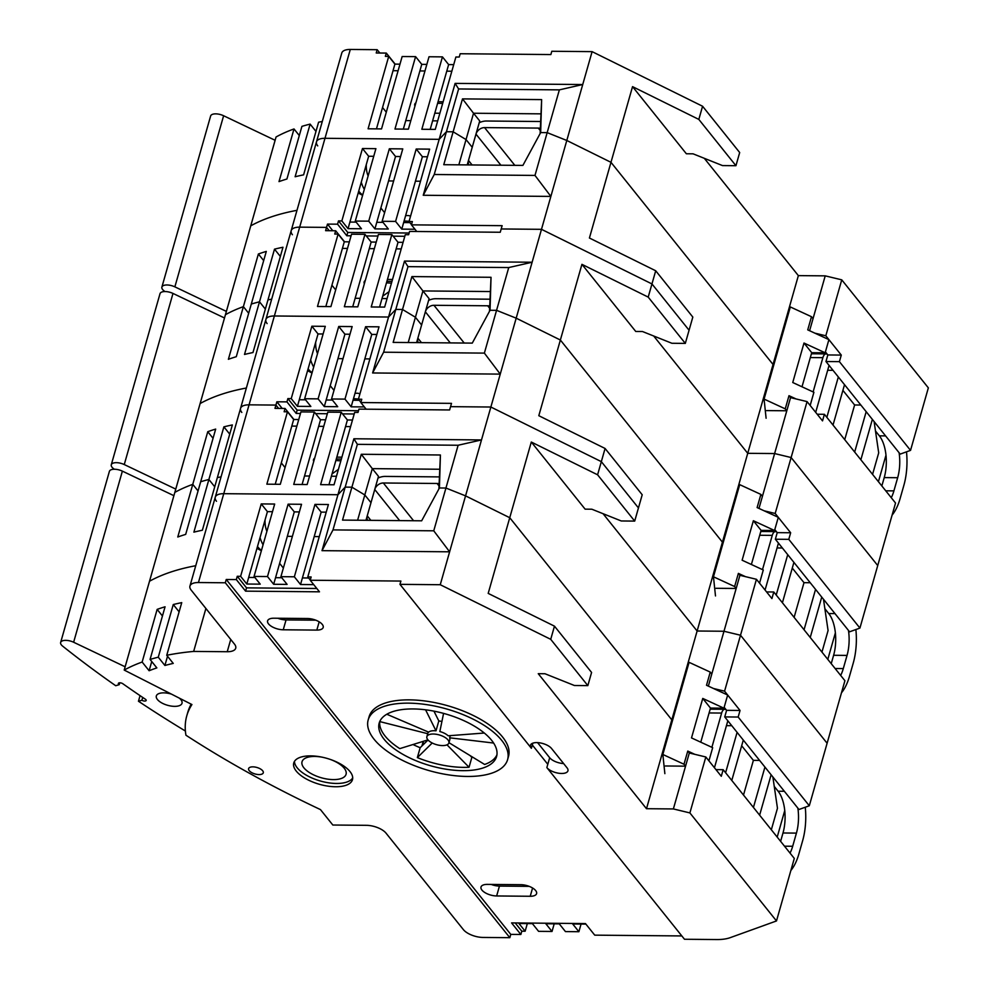 <?xml version="1.0" encoding="UTF-8"?>
<svg xmlns="http://www.w3.org/2000/svg" width="989" height="989" viewBox="0 0 989 989"><rect width="100%" height="100%" fill="white"/><g stroke="black" fill="none" stroke-linecap="round" stroke-linejoin="round"><path stroke-width="1.48" d="M814.8 333.132L825.815 335.778L841.28 355.076L827.842 354.952L825.407 351.911L827.842 354.952L825.963 361.529L839.401 361.653L910.535 450.378L928.35 387.861L841.75 279.838L825.815 335.778M841.28 355.076L839.401 361.653M910.535 450.378L900.2 454.112L825.963 361.529M704.304 158.314L798.358 275.622L773.039 364.471L773.93 364.471L773.039 364.471L610.979 162.32L566.796 140.475L547.177 132.637L540.662 132.588L541.638 99.605L540.13 133.589M541.638 99.605L462.506 98.888L453.135 131.797L446.422 131.735L439.178 139.325L324.985 138.299A15.255 6.75 -164.1 0 0 316.492 141.835A15.255 6.75 15.9 0 1 324.985 138.299L439.178 139.325L446.422 131.735L453.135 131.797L466.042 139.573L473.533 113.24L462.506 98.888M467.204 164.916L472.223 147.287L466.042 139.573L472.223 147.287L479.727 120.955L473.533 113.24L540.711 113.846M458.847 164.842L466.042 139.573L453.135 131.797L443.764 164.706L522.897 165.41L540.662 132.588L547.177 132.637L559.366 89.863L458.612 88.961L434.233 174.509L534.987 175.424L547.177 132.637L566.796 140.475L610.979 162.32L632.54 86.636L698.827 119.409L735.94 165.707L722.502 165.583L693.079 153.827L686.354 153.765L632.54 86.636M317.729 145.89A15.255 6.75 15.9 0 1 316.492 141.835L341.798 52.986A15.255 6.75 -164.1 0 1 350.291 49.45L377.155 49.697L379.825 53.01M162.443 615.999L157.152 609.385A239.548 105.885 15.9 0 1 165.064 606.789L150.068 659.44L156.855 667.896A224.293 99.135 -164.1 0 0 149.116 670.74L142.144 662.037A239.548 105.885 -164.1 0 0 124.206 670.072L149.512 581.235A239.548 105.885 15.9 0 1 195.748 565.72A239.548 105.885 -164.1 0 0 149.512 581.235L174.83 492.386A239.548 105.885 15.9 0 1 192.768 484.35L198.06 490.952L192.768 484.35A239.548 105.885 -164.1 0 0 174.83 492.386L200.137 403.537A239.548 105.885 15.9 0 1 246.36 388.022A239.548 105.885 -164.1 0 0 200.137 403.537L225.443 314.687A239.548 105.885 15.9 0 1 243.381 306.652L248.672 313.253L243.381 306.652A239.548 105.885 -164.1 0 0 225.443 314.687L250.749 225.838A239.548 105.885 15.9 0 1 296.984 210.336A239.548 105.885 -164.1 0 0 250.749 225.838L276.055 136.989A239.548 105.885 15.9 0 1 294.005 128.953L299.296 135.555M294.005 128.953L279.009 181.605A239.548 105.885 -164.1 0 1 286.921 179.009L301.917 126.357A239.548 105.885 15.9 0 1 310.126 124.107L315.973 131.401M310.126 124.107L295.118 176.759A239.548 105.885 -164.1 0 1 303.598 174.855L318.594 122.203A239.548 105.885 15.9 0 1 322.29 121.486M384.61 212.672L380.852 207.987L384.61 212.672M735.94 165.707L739.685 152.541L702.573 106.243L592.102 51.638L551.8 51.267L550.861 54.556L460.182 53.74L459.242 57.028L455.892 57.003L435.271 129.398L421.833 129.275L442.454 56.88L429.016 56.756L408.395 129.151L394.97 129.027L415.59 56.633L402.152 56.521L381.531 128.916L368.093 128.793L388.714 56.398L394.908 64.112L376.463 128.867M415.59 56.633L421.771 64.347L403.327 129.102M442.454 56.88L448.635 64.594L430.19 129.349M386.291 112.19L382.545 107.517M405.75 120.596L410.818 120.633M432.626 120.831L437.694 120.881M438.065 101.731L443.134 101.78M437.608 103.326L442.676 103.375M434.801 113.191L439.87 113.24M415.924 102.745A11.448 5.056 -164.1 0 0 414.762 104.241A11.448 5.056 -164.1 0 0 414.96 106.107M798.358 275.622L825.222 275.857L841.75 279.838M419.892 70.936L424.973 70.985M421.771 64.347L426.84 64.396M393.029 70.689L398.097 70.738M394.908 64.112L399.976 64.161M446.768 71.171L451.837 71.22M448.635 64.594L453.716 64.644M388.714 56.398L385.364 56.361L386.303 53.072L395.143 64.112M386.303 53.072L376.228 52.986L377.155 49.697M458.612 88.961L455.113 83.385L423.243 195.266L550.861 196.415L582.731 84.535L559.366 89.863M455.113 83.385L582.731 84.535L592.102 51.638M885.983 455.15L878.43 481.68M825.222 275.857L809.595 330.734M702.573 106.243L698.827 119.409M817.198 414.243L824.406 414.304L822.527 420.881L807.061 401.596L790.545 397.615L788.987 395.687L796.046 398.938M807.061 401.596L791.126 457.536L774.61 453.555L790.545 397.615M759.54 583.151L763.285 569.985L742.121 560.219L753.371 520.733L774.535 530.5L778.294 517.334L757.117 507.567L760.875 494.401L762.42 496.33L774.61 453.555L747.733 453.321L774.61 453.555L791.126 457.536L877.725 565.547L791.126 457.536L775.191 513.476L790.656 532.762L777.23 532.638L774.795 529.61L777.23 532.638L775.351 539.228L788.789 539.351L859.923 628.077L895.539 503.03L824.406 414.304M407.987 266.647L383.621 352.208L484.375 353.11L508.742 267.562L407.987 266.647L404.489 261.084L532.119 262.233L516.184 318.174L560.367 340.018L581.928 264.335L648.203 297.108L685.315 343.393L692.819 317.073L655.707 270.776L589.419 238.015L610.979 162.32L773.039 364.471L747.733 453.321L653.692 336L747.733 453.321L722.427 542.157L560.367 340.018L516.184 318.174L496.565 310.336L490.05 310.274L491.026 277.291L489.506 311.275M655.707 270.776L651.961 283.942L689.073 330.227L651.961 283.942L541.49 229.324L501.188 228.966L541.49 229.324L550.861 196.415L534.987 175.424M292.423 234.739A15.255 6.75 15.9 0 1 291.186 230.684A15.255 6.75 15.9 0 1 299.679 227.149A15.255 6.75 -164.1 0 0 291.186 230.684L316.492 141.835M427.471 156.781L422.39 156.732L416.208 149.018L429.646 149.141L409.026 221.536L412.376 221.561L411.436 224.849L502.128 225.677L500.249 232.254L409.57 231.438L408.63 234.727L405.267 234.69L384.647 307.085L371.221 306.973L391.842 234.578L398.023 242.293L403.092 242.33M258.376 254A239.548 105.885 15.9 0 1 266.301 251.404L251.305 304.043A239.548 105.885 15.9 0 1 259.501 301.806L274.497 249.154A239.548 105.885 15.9 0 1 282.978 247.25L267.97 299.89A239.548 105.885 15.9 0 1 271.678 299.173A239.548 105.885 -164.1 0 0 267.97 299.89L252.974 352.541A239.548 105.885 -164.1 0 0 244.506 354.458L259.501 301.806A239.548 105.885 -164.1 0 0 251.305 304.043L236.297 356.695A239.548 105.885 -164.1 0 0 228.385 359.304L258.376 254L263.68 260.602M280.357 256.448L274.497 249.154M265.349 309.1L259.501 301.806L265.349 309.1M383.015 222.364L376.784 222.302L374.905 228.879L368.724 221.165L389.345 148.77L402.77 148.894L382.15 221.289L388.343 229.003L374.905 228.879M400.594 156.534L395.526 156.485L376.784 222.302M395.526 156.485L389.345 148.77M409.879 222.599L403.648 222.55L401.769 229.127L395.588 221.412L416.208 149.018M414.96 229.25L401.769 229.127M409.026 221.536L411.511 224.627M422.39 156.732L403.648 222.55M356.139 222.117L349.908 222.055L348.041 228.644L341.848 220.93L362.469 148.535L375.907 148.659L355.286 221.054L361.467 228.768L348.041 228.644M373.731 156.299L368.662 156.25L349.908 222.055M368.662 156.25L362.469 148.535M391.842 234.578L378.404 234.455L357.783 306.85L344.345 306.726L364.966 234.331L351.54 234.208L330.919 306.602L317.481 306.479L338.102 234.084L334.739 234.059L335.679 230.771L325.604 230.672L326.543 227.383L329.201 230.709L326.543 227.383L299.679 227.149L326.543 227.383L327.483 224.095L337.558 224.182L338.498 220.893L341.848 220.93M355.286 221.054L368.724 221.165M382.15 221.289L395.588 221.412M404.822 236.284L393.127 236.173M377.946 236.037L366.251 235.938M351.083 235.802L346.83 235.765L347.769 232.464L338.498 220.893M409.112 233.021L347.769 232.464M411.436 224.849L416.765 231.5M346.83 235.765L337.558 224.182M332.811 230.746L327.483 224.095M810.164 405.453L813.91 392.287L792.745 382.52L803.995 343.035L825.16 352.801L828.906 339.635L807.741 329.869L811.487 316.715L790.322 306.949L764.077 399.086L785.241 408.853L786.787 410.781L766.636 410.596M423.243 195.266L434.233 174.509M361.269 182.199A30.511 14.464 90.5 0 0 364.311 189.381M366.289 164.57A15.255 7.232 90.5 0 0 368.131 175.943M472.087 164.953L468.477 160.453L475.981 134.121L500.904 165.212M479.22 122.723A15.255 11.621 141.3 0 1 486.44 121.017L540.179 121.511A15.255 11.621 141.3 0 1 540.489 121.511M514.824 165.336L484.573 127.606L538.3 128.088L540.217 130.474M540.278 128.422A7.628 5.81 -38.7 0 0 538.3 128.088M468.477 160.453A7.628 5.81 -38.7 0 0 468.984 164.928M484.573 127.606A7.628 5.81 -38.7 0 0 475.981 134.121M161.887 287.094A9.161 4.043 15.9 0 1 174.868 286.859L223.613 115.75A9.161 4.043 -164.1 0 0 210.632 115.985L161.887 287.094A9.161 4.043 15.9 0 0 163.84 290.704A878.183 388.17 -164.1 0 0 164.903 291.557M223.613 115.75L275.127 140.29L226.382 311.399L174.868 286.859M825.16 352.801L811.722 352.677L802.005 386.798M811.722 352.677L803.995 343.035M785.241 408.853L788.987 395.687M764.077 399.086L766.104 418.248M854.669 452.06L866.179 411.684M844.519 384.672L833.022 425.047M813.119 391.928L822.873 357.672A7.628 3.622 -89.5 0 1 826.038 353.901A7.628 3.622 -89.5 0 1 827.842 354.952M811.487 316.715L813.032 318.643M906.493 451.837A45.778 21.696 -89.5 0 1 903.847 485.426L900.101 498.592A45.778 21.696 -89.5 0 1 892.103 515.108M826.841 417.333L838.338 376.957M829.066 365.386L815.69 412.351M860.863 459.774L872.36 419.398M891.274 497.714A30.511 14.464 90.5 0 0 893.908 490.878L897.666 477.712A30.511 14.464 90.5 0 0 899.1 452.752M842.9 390.371L854.62 404.983L844.73 439.66M812.698 352.69L813.576 353.79M826.038 353.901L812.599 353.778A7.628 3.622 90.5 0 0 811.252 354.309M874.103 421.561L878.702 452.863L872.57 474.374M875.488 431.019L879.357 435.84A30.511 14.464 -89.5 0 1 884.228 477.6L881.842 485.958M860.85 405.033L854.62 404.983M833.01 370.319L827.669 370.269M764.176 510.819L775.191 513.476M790.656 532.762L788.789 539.351M859.923 628.077L849.576 631.81L775.351 539.228M491.026 277.291L411.894 276.586L402.523 309.483L395.798 309.433L388.553 317.024L274.361 315.986A15.255 6.75 -164.1 0 0 265.88 319.521A15.255 6.75 15.9 0 1 274.361 315.986L388.553 317.024L395.798 309.433L402.523 309.483L415.417 317.259L422.921 290.939L411.894 276.586M416.592 342.602L421.611 324.985L415.417 317.259L421.611 324.985L429.102 298.653L422.921 290.939L490.087 291.545M723.318 542.17L722.427 542.157L723.318 542.17M267.117 323.588A15.255 6.75 15.9 0 1 265.88 319.521L291.186 230.684M333.985 390.371L330.239 385.685L333.985 390.371M338.102 234.084L344.283 241.811L325.838 306.553M364.966 234.331L371.159 242.045L352.714 306.8M398.023 242.293L379.578 307.047M335.679 289.888L331.921 285.203M355.138 298.282L360.206 298.332M382.001 298.53L387.07 298.579M387.441 279.43L392.522 279.479L387.441 279.43M365.3 280.443A11.448 5.056 -164.1 0 0 364.15 281.927A11.448 5.056 -164.1 0 0 364.348 283.806A11.448 5.056 15.9 0 1 364.15 281.927A11.448 5.056 15.9 0 1 365.3 280.443M508.742 267.562L532.119 262.233L541.49 229.324L651.961 283.942L648.203 297.108M369.28 248.635L374.349 248.672M371.159 242.045L376.228 242.095M342.417 248.387L347.485 248.437M344.283 241.811L349.364 241.848M396.144 248.869L401.225 248.919M335.679 230.771L344.531 241.811M404.489 261.084L372.618 372.964L500.249 374.114L516.184 318.174L496.565 310.336L490.05 310.274L472.285 343.109L393.152 342.392L402.523 309.483L415.417 317.259L408.222 342.528M581.928 264.335L635.742 331.463L642.454 331.513L671.89 343.27L685.315 343.393M835.371 632.849L827.805 659.379M762.42 496.33L758.971 508.42M766.586 591.929L773.781 591.991L771.914 598.58L756.449 579.294L739.92 575.314L738.375 573.385L745.434 576.636M756.449 579.294L740.514 635.235L723.985 631.254L739.92 575.314M708.928 760.838L712.673 747.684L691.509 737.918L702.759 698.432L723.923 708.186L727.669 695.032L706.505 685.266L710.25 672.1L711.796 674.028L723.985 631.254L697.121 631.007L723.985 631.254L740.514 635.235L827.113 743.246L740.514 635.235L724.578 691.175L740.044 710.461L726.606 710.337L724.171 707.308L726.606 710.337L724.727 716.914L738.165 717.037L809.299 805.763L844.915 680.729L773.781 591.991M357.375 444.345L332.996 529.906L433.751 530.809L458.13 445.248L357.375 444.345L353.877 438.77L481.495 439.932L465.559 495.872L509.743 517.717L531.303 442.034L597.591 474.794L634.703 521.092L642.207 494.76L605.083 448.474L538.807 415.701L560.367 340.018L722.427 542.157L697.121 631.007L603.067 513.699L697.121 631.007L671.815 719.856L509.743 517.717L465.559 495.872L445.94 488.034L439.425 487.973L440.414 454.989L438.893 488.974M605.083 448.474L601.337 461.64L638.449 507.926L601.337 461.64L490.865 407.023L450.564 406.652L490.865 407.023L500.249 374.114L484.375 353.11M241.811 412.438A15.255 6.75 15.9 0 1 240.562 408.37A15.255 6.75 15.9 0 1 249.055 404.835A15.255 6.75 -164.1 0 0 240.562 408.37L265.88 319.521M376.846 334.467L371.777 334.43L365.596 326.716L379.022 326.827L358.401 399.222L361.764 399.259L360.824 402.548L451.503 403.364L449.624 409.953L358.945 409.125L358.018 412.425L354.655 412.388L334.035 484.783L320.597 484.659L341.217 412.265L347.411 419.979L352.48 420.028M207.764 431.699A239.548 105.885 15.9 0 1 215.676 429.09L200.68 481.742A239.548 105.885 15.9 0 1 208.889 479.492L223.885 426.852A239.548 105.885 15.9 0 1 232.353 424.936L217.357 477.588A239.548 105.885 15.9 0 1 221.054 476.871A239.548 105.885 -164.1 0 0 217.357 477.588L202.362 530.24A239.548 105.885 -164.1 0 0 193.881 532.144L208.889 479.492A239.548 105.885 -164.1 0 0 200.68 481.742L185.685 534.394A239.548 105.885 -164.1 0 0 177.773 537.002L207.764 431.699L213.055 438.3M229.732 434.146L223.885 426.852M214.737 486.798L208.889 479.492L214.737 486.798M332.391 400.051L326.16 400.001L324.281 406.578L318.099 398.864L338.72 326.469L352.158 326.593L331.538 398.987L337.719 406.702L324.281 406.578M349.982 334.233L344.914 334.183L326.16 400.001M344.914 334.183L338.72 326.469M359.267 400.298L353.036 400.236L351.157 406.825L344.976 399.111L365.596 326.716M364.348 406.936L351.157 406.825M358.401 399.222L360.886 402.325M371.777 334.43L353.036 400.236M305.527 399.816L299.296 399.754L297.417 406.331L291.236 398.616L311.856 326.222L325.294 326.345L304.661 398.74L310.855 406.454L297.417 406.331M323.119 333.985L318.038 333.948L299.296 399.754M318.038 333.948L311.856 326.222M341.217 412.265L327.792 412.153L307.159 484.536L293.733 484.425L314.354 412.03L300.916 411.906L280.295 484.301L266.857 484.177L287.478 411.783L284.127 411.758L285.067 408.457L274.991 408.37L275.919 405.082L278.589 408.408L275.919 405.082L249.055 404.835L275.919 405.082L276.858 401.794L286.934 401.88L287.873 398.592L291.236 398.616M304.661 398.74L318.099 398.864M331.538 398.987L344.976 399.111M354.198 413.983L342.503 413.872M327.334 413.736L315.639 413.625M300.471 413.489L296.218 413.451L297.157 410.163L287.873 398.592M358.5 410.719L297.157 410.163M360.824 402.548L366.153 409.199M296.218 413.451L286.934 401.88M282.186 408.432L276.858 401.794M760.875 494.401L739.71 484.647L713.465 576.785L734.629 586.539L736.175 588.467L716.024 588.294M372.618 372.964L383.621 352.208M310.645 359.897A30.511 14.464 90.5 0 0 313.686 367.08M315.676 342.256A15.255 7.232 90.5 0 0 317.518 353.629M421.475 342.651L417.865 338.139L425.357 311.819L450.292 342.911M428.608 300.421A15.255 11.621 141.3 0 1 435.828 298.715L489.555 299.197A15.255 11.621 141.3 0 1 489.864 299.21M464.212 343.035L433.948 305.292L487.688 305.786L489.604 308.172M489.666 306.12A7.628 5.81 -38.7 0 0 487.688 305.786M417.865 338.139A7.628 5.81 -38.7 0 0 418.372 342.627M433.948 305.292A7.628 5.81 -38.7 0 0 425.357 311.819M111.275 464.793A9.161 4.043 15.9 0 1 124.255 464.558L172.988 293.436A9.161 4.043 -164.1 0 0 160.02 293.671L111.275 464.793A9.161 4.043 15.9 0 0 113.228 468.403A878.183 388.17 -164.1 0 0 114.291 469.243M172.988 293.436L224.503 317.976L175.758 489.098L124.255 464.558M774.535 530.5L761.11 530.376L751.38 564.496M761.11 530.376L753.371 520.733M734.629 586.539L738.375 573.385M713.465 576.785L715.492 595.947M804.057 629.746L815.554 589.37M793.907 562.37L782.41 602.746M762.507 569.615L772.261 535.37A7.628 3.622 -89.5 0 1 775.413 531.6A7.628 3.622 -89.5 0 1 777.23 532.638M855.868 629.536A45.778 21.696 -89.5 0 1 853.235 663.125L849.477 676.291A45.778 21.696 -89.5 0 1 841.478 692.807M776.217 595.032L787.726 554.656M778.442 543.085L765.066 590.037M810.238 637.46L821.748 597.084M840.662 675.413A30.511 14.464 90.5 0 0 843.296 668.576L847.041 655.41A30.511 14.464 90.5 0 0 848.475 630.438M792.288 568.069L803.995 582.669L794.118 617.359M762.074 530.388L762.964 531.489M775.413 531.6L761.987 531.476A7.628 3.622 90.5 0 0 760.64 532.008M823.478 599.26L828.077 630.549L821.958 652.072M824.875 608.705L828.745 613.539A30.511 14.464 -89.5 0 1 833.616 655.287L831.23 663.644M810.226 582.731L803.995 582.669M782.398 548.005L777.057 547.955M713.564 688.517L724.578 691.175M740.044 710.461L738.165 717.037M809.299 805.763L798.964 809.509L724.727 716.914M440.414 454.989L361.282 454.272L351.899 487.181L345.186 487.12L337.941 494.723L223.749 493.684A15.255 6.75 -164.1 0 0 215.256 497.22A15.255 6.75 15.9 0 1 223.749 493.684L337.941 494.723L345.186 487.12L351.899 487.181L364.805 494.957L372.309 468.638L361.282 454.272M365.967 520.301L370.986 502.672L364.805 494.957L370.986 502.672L378.49 476.352L372.309 468.638L439.475 469.243M672.705 719.868L671.815 719.856L672.705 719.868M216.504 501.275A15.255 6.75 15.9 0 1 215.256 497.22L240.562 408.37M283.373 568.057L279.627 563.384L283.373 568.057M287.478 411.783L293.671 419.497L275.226 484.251M314.354 412.03L320.535 419.744L302.09 484.499M347.411 419.979L328.954 484.734M424.219 743.74L423.008 742.22L424.219 743.74M285.055 467.587L281.309 462.901M304.513 475.981L309.594 476.03M331.389 476.228L336.458 476.265M336.829 457.128L341.897 457.165L336.829 457.128M314.687 458.13A11.448 5.056 -164.1 0 0 313.525 459.625A11.448 5.056 -164.1 0 0 313.723 461.492A11.448 5.056 15.9 0 1 313.525 459.625A11.448 5.056 15.9 0 1 314.687 458.13M458.13 445.248L481.495 439.932L490.865 407.023L601.337 461.64L597.591 474.794M318.668 426.321L323.737 426.37M320.535 419.744L325.604 419.793M291.792 426.086L296.861 426.123M293.671 419.497L298.74 419.546M345.532 426.568L350.601 426.605M285.067 408.457L293.918 419.497M353.877 438.77L322.006 550.663L449.624 551.813L465.559 495.872L445.94 488.034L439.425 487.973L421.66 520.807L342.528 520.09L351.899 487.181L364.805 494.957L357.61 520.226M531.303 442.034L585.117 509.15L591.842 509.211L621.265 520.968L634.703 521.092M784.747 810.535L777.193 837.077M711.796 674.028L708.359 686.119M581.062 924.072L578.886 931.712L572.705 923.986L585.896 924.109M578.886 931.712L565.448 931.589L559.267 923.874L545.829 923.751L552.023 931.465L538.585 931.341L532.403 923.627L518.965 923.503L525.147 931.218L521.796 931.193L520.857 934.481L510.781 934.395L509.842 937.683L225.307 582.781L198.443 582.533L350.291 49.45M554.199 923.825L552.023 931.465M527.322 923.578L525.147 931.218M124.206 670.072L191.94 704.551A204.612 90.444 -164.1 0 0 186.785 715.801A204.612 90.444 -164.1 0 0 185.944 735.223A674.449 298.122 -164.1 0 0 320.461 809.595L332.823 825.024L366.412 825.321A15.255 6.75 -164.1 0 1 386.031 833.158L463.359 929.598A15.255 6.75 15.9 0 0 482.978 937.436L509.842 937.683M673.373 808.94L646.497 808.705L538.251 673.682L544.976 673.744L574.399 685.501L587.837 685.624L550.725 639.327L440.253 584.722L399.952 584.351L531.39 748.302A11.448 5.056 15.9 0 1 530.463 745.261A11.448 5.056 15.9 0 1 539.771 742.85A11.448 5.056 15.9 0 1 551.541 748.488L567.006 767.773A11.448 5.056 15.9 0 1 567.933 770.814A11.448 5.056 15.9 0 1 558.624 773.225A11.448 5.056 15.9 0 1 546.855 767.588L684.487 939.253L716.852 939.55A38.138 16.862 15.9 0 0 730.241 937.646L776.489 920.944L689.889 812.921L673.373 808.94L689.308 753L687.763 751.071L694.81 754.335M681.817 935.94L594.735 935.149L585.463 923.578L511.573 922.91L520.857 934.481M715.962 769.627L723.169 769.689L721.29 776.266L705.825 756.981L689.308 753M705.825 756.981L689.889 812.921M776.489 920.944L794.303 858.415L723.169 769.689M587.837 685.624L591.583 672.458L554.47 626.161L488.195 593.4L509.743 517.717L671.815 719.856L646.497 808.705M230.734 639.45L227.235 651.726A15.255 6.75 -164.1 0 0 235.728 648.191A15.255 6.75 -164.1 0 0 234.492 644.136L191.186 590.124A15.255 6.75 15.9 0 1 189.95 586.069A15.255 6.75 15.9 0 1 198.443 582.533M253.209 766.858A7.628 3.375 15.9 0 1 263.284 772.805A7.628 3.375 15.9 0 1 259.044 774.572A7.628 3.375 15.9 0 1 251.577 772.533A7.628 3.375 15.9 0 1 248.61 768.626A7.628 3.375 15.9 0 1 253.209 766.858M316.826 630.092L283.237 629.783A11.448 5.056 15.9 0 1 272.049 626.729A11.448 5.056 15.9 0 1 267.599 620.869A11.448 5.056 15.9 0 1 273.965 618.212L307.554 618.521A11.448 5.056 15.9 0 1 318.742 621.574A11.448 5.056 15.9 0 1 323.193 627.434A11.448 5.056 15.9 0 1 316.826 630.092L319.175 621.834M315.8 620.177L286.056 619.918A11.448 5.056 15.9 0 1 277.81 618.249M530.228 896.269L496.639 895.96A11.448 5.056 15.9 0 1 485.451 892.906A11.448 5.056 15.9 0 1 481 887.046A11.448 5.056 15.9 0 1 487.367 884.389L520.956 884.698A11.448 5.056 15.9 0 1 532.144 887.751A11.448 5.056 15.9 0 1 536.594 893.623A11.448 5.056 15.9 0 1 530.228 896.269L532.577 888.011M496.639 895.96L499.457 886.095L529.202 886.367M499.457 886.095A11.448 5.056 15.9 0 1 491.212 884.426M531.39 748.302L532.329 745.014L547.795 764.299L549.674 757.722L537.571 742.628M546.855 767.588L547.795 764.299M563.643 763.57A11.448 5.056 15.9 0 1 549.674 757.722M326.234 512.166L321.165 512.117L314.972 504.402L328.41 504.526L307.789 576.921L311.139 576.958L310.212 580.246L400.891 581.062L399.952 584.351M142.144 662.037L157.152 609.385M149.116 670.74L151.737 661.53M173.26 604.539A239.548 105.885 15.9 0 1 181.741 602.635L166.745 655.287L173.248 663.409A224.293 99.135 -164.1 0 0 164.903 665.473L158.265 657.191L173.26 604.539L179.12 611.845M164.903 665.473L167.524 656.263M158.265 657.191A239.548 105.885 -164.1 0 0 150.068 659.44M227.235 651.726L193.659 651.43A239.548 105.885 -164.1 0 0 166.745 655.287M193.659 651.43L205.897 608.47M521.796 931.193L515.182 922.947M281.778 577.749L275.548 577.687L273.669 584.276L267.487 576.562L288.108 504.167L301.534 504.291L280.913 576.674L287.107 584.4L273.669 584.276M299.358 511.931L294.289 511.882L275.548 577.687M294.289 511.882L288.108 504.167M308.642 577.996L302.411 577.935L300.532 584.511L294.351 576.797L314.972 504.402M313.723 584.635L300.532 584.511M307.789 576.921L310.274 580.024M321.165 512.117L302.411 577.935M254.902 577.502L248.672 577.452L246.805 584.029L240.611 576.315L261.232 503.92L274.67 504.044L254.049 576.439L260.231 584.153L246.805 584.029M272.494 511.684L267.426 511.634L248.672 577.452M267.426 511.634L261.232 503.92M225.307 582.781L226.246 579.48L236.322 579.579L237.261 576.29L240.611 576.315M254.049 576.439L267.487 576.562M280.913 576.674L294.351 576.797M440.253 584.722L449.624 551.813L433.751 530.809M310.212 580.246L319.484 591.818L245.593 591.15L246.533 587.862L237.261 576.29M316.826 588.492L246.533 587.862M245.593 591.15L236.322 579.579M433.948 711.14L438.819 720.956A11.448 5.056 15.9 0 1 441.91 721.488M470.121 755.608L471.852 757.376A61.034 26.975 -164.1 0 0 472.915 757.314M412.994 744.519A61.034 26.975 -164.1 0 0 420.164 747.721L428.039 739.982M427.718 733.702L379.764 721.587A61.034 26.975 15.9 0 0 399.791 748.624L427.953 739.883M432.218 742.999L417.358 757.599L420.164 747.721M493.622 743.048L449.636 737.806L450.255 735.631M443.579 713.378L439.845 731.539A11.448 5.056 15.9 0 1 448.153 735.791L484.313 733.022M471.852 757.376L469.046 767.254L447.003 744.828M448.957 742.69L484.622 764.46A61.034 26.975 15.9 0 0 496.935 754.842M386.798 714.243L428.633 732.144A11.448 5.056 15.9 0 1 436.001 730.822L425.579 709.805M436.001 730.822L438.819 720.956M449.636 737.806A11.448 5.056 15.9 0 1 449.822 739.648L448.895 742.937A11.448 5.056 -164.1 0 0 435.061 734.122A11.448 5.056 -164.1 0 0 426.877 736.669A11.448 5.056 -164.1 0 0 431.328 742.529A11.448 5.056 -164.1 0 0 442.528 745.582A11.448 5.056 -164.1 0 0 448.895 742.937M469.046 767.254A61.034 26.975 15.9 0 1 417.358 757.599M422.847 709.496A61.034 26.975 15.9 0 1 496.577 756.523A61.034 26.975 15.9 0 1 462.629 770.666A61.034 26.975 15.9 0 1 402.919 754.36A61.034 26.975 15.9 0 1 379.195 723.083A61.034 26.975 15.9 0 1 422.847 709.496M467.265 776.452A72.469 32.031 -164.1 0 0 507.592 759.651A72.469 32.031 -164.1 0 0 446.657 708.989A72.469 32.031 -164.1 0 0 368.18 719.943A72.469 32.031 -164.1 0 0 396.366 757.092A72.469 32.031 -164.1 0 0 467.265 776.452M368.18 719.943L369.12 716.654A72.469 32.031 15.9 0 1 447.597 705.701A72.469 32.031 15.9 0 1 508.519 756.362L507.592 759.651M510.781 934.395L226.246 579.48M335.481 786.75A30.511 13.487 15.9 0 1 305.638 778.603A30.511 13.487 15.9 0 1 293.77 762.952A30.511 13.487 15.9 0 1 326.815 758.34A30.511 13.487 15.9 0 1 352.467 779.678A30.511 13.487 15.9 0 1 335.481 786.75M710.25 672.1L689.086 662.333L662.84 754.471L684.005 764.237L685.55 766.166L665.399 765.981M322.006 550.663L332.996 529.906M554.47 626.161L550.725 639.327M260.033 537.596A30.511 14.464 90.5 0 0 263.074 544.778M265.052 519.954A15.255 7.232 90.5 0 0 266.894 531.328M370.85 520.35L367.24 515.838L374.744 489.506L399.667 520.61M377.983 478.107A15.255 11.621 141.3 0 1 385.203 476.414L438.943 476.896A15.255 11.621 141.3 0 1 439.252 476.896M413.587 520.733L383.336 482.991L437.064 483.473L438.98 485.859M439.042 483.819A7.628 5.81 -38.7 0 0 437.064 483.473M367.24 515.838A7.628 5.81 -38.7 0 0 367.747 520.313M383.336 482.991A7.628 5.81 -38.7 0 0 374.744 489.506M60.65 642.479A9.161 4.043 15.9 0 1 73.631 642.244L122.376 471.135A9.161 4.043 -164.1 0 0 109.396 471.37L60.65 642.479A9.161 4.043 15.9 0 0 62.604 646.101A878.183 388.17 -164.1 0 0 115.713 685.723L119.212 684.685A2.695 1.187 15.9 0 1 118.371 683.436A2.695 1.187 15.9 0 1 120.201 682.818A2.695 1.187 15.9 0 1 122.933 683.807A878.183 388.17 -164.1 0 0 145.358 699.211A2.658 1.174 15.9 0 1 146.187 700.447A2.658 1.174 15.9 0 1 144.53 701.053A2.658 1.174 15.9 0 1 141.909 700.224L138.46 701.25A878.183 388.17 -164.1 0 0 185.4 731.032M138.46 701.25L140.055 695.638M119.212 684.685L119.743 682.806M141.909 700.224L142.7 697.43M179.355 698.147A13.352 5.897 15.9 0 1 182.013 703.266A13.352 5.897 15.9 0 1 174.583 706.356A13.352 5.897 15.9 0 1 161.528 702.796A13.352 5.897 15.9 0 1 156.336 695.947A13.352 5.897 15.9 0 1 171.468 694.13M122.376 471.135L173.891 495.674L125.146 666.784L73.631 642.244M331.08 759.713A22.883 10.113 15.9 0 1 346.063 774.3A22.883 10.113 15.9 0 1 333.33 779.604A22.883 10.113 15.9 0 1 310.942 773.485A22.883 10.113 15.9 0 1 302.041 761.753A22.883 10.113 15.9 0 1 322.463 757.253M294.475 761.382A30.511 13.487 -164.1 0 0 336.421 783.461A30.511 13.487 -164.1 0 0 352.69 777.96M186.785 715.801L187.725 712.513A204.612 90.444 15.9 0 1 191.161 704.156M421.932 746.003L423.255 741.342M723.923 708.186L710.485 708.075L700.768 742.183M710.485 708.075L702.759 698.432M684.005 764.237L687.763 751.071M662.84 754.471L664.868 773.645M753.433 807.444L764.942 767.068M743.295 740.069L731.786 780.445M711.882 747.313L721.636 713.057A7.628 3.622 -89.5 0 1 724.801 709.286A7.628 3.622 -89.5 0 1 726.606 710.337M805.256 807.234A45.778 21.696 -89.5 0 1 802.611 840.823L798.865 853.989A45.778 21.696 -89.5 0 1 790.866 870.493M725.605 772.73L737.102 732.355M727.83 720.783L714.454 767.736M759.626 815.159L771.123 774.783M790.038 853.099A30.511 14.464 90.5 0 0 792.684 846.263L796.429 833.109A30.511 14.464 90.5 0 0 797.863 808.137M741.663 745.755L753.383 760.368L743.505 795.045M711.462 708.075L712.34 709.175M724.801 709.286L711.363 709.175A7.628 3.622 90.5 0 0 710.028 709.706M772.866 776.958L777.465 808.248L771.333 829.771M774.251 786.403L778.12 791.225A30.511 14.464 -89.5 0 1 782.991 832.985L780.618 841.342M759.614 760.417L753.383 760.368M731.773 725.703L726.433 725.654M389.048 291.644L382.669 296.206M386.476 282.829L391.471 283.151M391.965 281.383L386.897 281.346M405.577 215.75A7.628 5.81 141.3 0 1 407.381 215.54L407.814 215.553A7.628 5.81 141.3 0 1 410.534 216.22M404.093 220.967L409.087 221.289M338.436 469.342L332.044 473.904M335.852 460.528L340.846 460.849M341.353 459.081L336.285 459.032M354.964 393.449A7.628 5.81 141.3 0 1 356.769 393.239L357.19 393.239A7.628 5.81 141.3 0 1 359.922 393.919M353.481 398.666L358.475 398.987M362.728 194.895A30.511 14.464 -89.5 0 1 358.735 191.087M897.666 477.712L884.228 477.6M885.588 435.902L879.357 435.84M822.873 357.672L810.337 357.561M893.908 490.878L885.736 490.804M312.116 372.593A30.511 14.464 -89.5 0 1 308.123 368.786M847.041 655.41L833.616 655.287M834.976 613.588L828.745 613.539M772.261 535.37L759.713 535.259M843.296 668.576L835.124 668.502M283.237 629.783L286.056 619.918M532.329 745.014L532.861 743.159M261.504 550.292A30.511 14.464 -89.5 0 1 257.499 546.472M796.429 833.109L782.991 832.985M784.351 791.287L778.12 791.225M721.636 713.057L709.101 712.945M792.684 846.263L784.5 846.188M362.604 195.352L358.191 192.979M420.498 181.222L415.429 181.185M393.634 180.987L388.566 180.938M311.992 373.051L307.579 370.665M369.886 358.92L364.817 358.871M343.022 358.673L337.941 358.636M189.95 586.069L215.256 497.22M428.212 731.971L426.877 736.669M261.368 550.737L256.955 548.363M319.274 536.619L314.193 536.57M292.398 536.372L287.329 536.322"/></g></svg>
